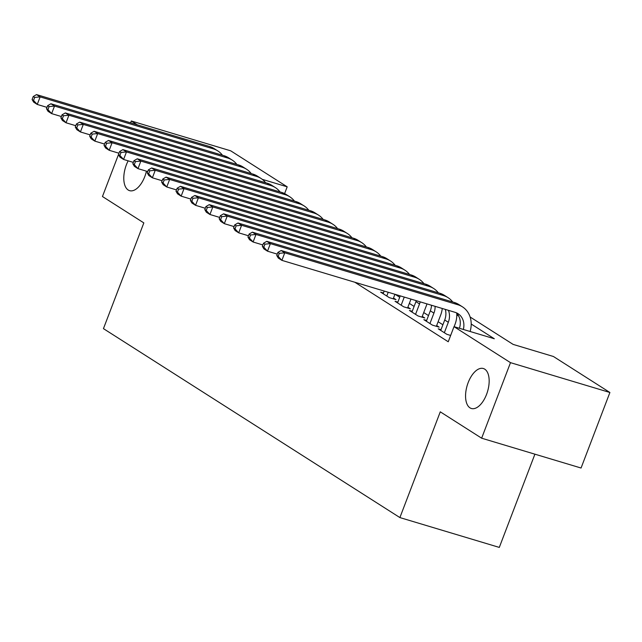 <?xml version="1.0" encoding="UTF-8"?>
<svg xmlns="http://www.w3.org/2000/svg" width="642" height="642" viewBox="0 0 642 642"><rect width="100%" height="100%" fill="white"/><g stroke="black" fill="none" stroke-linecap="round" stroke-linejoin="round"><path stroke-width="0.96" d="M468.154 382.632A20.857 10.617 106.7 0 1 483.362 368.524A20.857 10.617 106.7 0 1 486.572 394.373A20.857 10.617 106.7 0 1 471.364 408.481A20.857 10.617 106.7 0 1 468.154 382.632M146.432 171.173A20.857 10.617 106.7 0 1 144.795 176.55A20.857 10.617 106.7 0 1 129.596 190.658A20.857 10.617 106.7 0 1 126.378 164.809A20.857 10.617 106.7 0 1 128.159 160.837M534.906 454.175L499.299 547.409L399.894 517.58L103.45 328.64L143.832 222.894L102.455 196.524L118.473 154.594M130.599 122.823L131.305 120.985L230.711 150.822L287.191 186.822L262.257 179.335M284.607 193.595L287.191 186.822M470.113 316.996L513.118 344.401L553.42 356.495L609.9 392.495L510.494 362.658L454.006 326.658L494.308 338.751L471.204 324.025M510.494 362.658L481.644 438.197L581.058 468.026L609.9 392.495M441.03 329.651L438.221 328.808L446.856 334.313L450.652 335.453M426.641 320.486L423.832 319.644L432.459 325.141L439.176 327.155L436.664 325.55M412.244 311.314L409.435 310.471L418.07 315.968L424.787 317.991L422.267 316.386M397.855 302.141L395.047 301.299L403.682 306.804L410.398 308.818L407.879 307.213M383.467 292.969L380.658 292.126L389.293 297.631L396.01 299.645L393.49 298.04M374.342 288.098L381.059 290.112M354.865 282.255L448.244 341.769L454.006 326.658M442.892 324.772L438.125 321.73M428.503 315.599L423.728 312.558M414.114 306.427L409.339 303.385M399.725 297.254L395.159 294.349M481.644 438.197L440.276 411.827L399.894 517.58M137.364 124.853L131.305 120.985M458.669 316.041L456.815 314.853M46.994 107.366L37.244 104.437L33.649 102.142L32.1 99.518L33.536 100.433L34.692 97.415L33.256 96.493L32.1 99.518M33.256 96.493L36.53 94.591L209.693 146.553A24.444 20.825 -57.5 0 1 214.171 148.607L217.766 150.894A24.444 20.825 -57.5 0 1 222.461 155.244M36.53 94.591L40.133 96.886L213.288 148.848A24.444 20.825 -57.5 0 1 217.766 150.894M34.692 97.415L40.133 96.886L37.244 104.437L33.536 100.433M61.391 116.539L51.633 113.61L48.038 111.315L46.489 108.691L47.933 109.605L49.081 106.588L47.644 105.665L46.489 108.691M47.644 105.665L50.927 103.763L224.082 155.725A24.444 20.825 -57.5 0 1 228.56 157.78L232.163 160.067A24.444 20.825 -57.5 0 1 236.85 164.416M50.927 103.763L54.522 106.058L227.677 158.02A24.444 20.825 -57.5 0 1 232.163 160.067M49.081 106.588L54.522 106.058L51.633 113.61L47.933 109.605M75.78 125.704L66.03 122.782L62.426 120.487L60.878 117.863L62.322 118.778L63.478 115.761L62.033 114.838L60.878 117.863M62.033 114.838L65.315 112.936L238.471 164.898A24.444 20.825 -57.5 0 1 242.957 166.952L246.552 169.239A24.444 20.825 -57.5 0 1 251.239 173.581M65.315 112.936L68.911 115.223L242.066 167.193A24.444 20.825 -57.5 0 1 246.552 169.239M63.478 115.761L68.911 115.223L66.03 122.782L62.322 118.778M90.169 134.876L80.419 131.955L76.823 129.66L75.275 127.036L76.711 127.951L77.867 124.925L76.422 124.01L75.275 127.036M76.422 124.01L79.704 122.108L252.86 174.07A24.444 20.825 -57.5 0 1 257.346 176.117L260.941 178.412A24.444 20.825 -57.5 0 1 265.636 182.753M79.704 122.108L83.299 124.396L256.455 176.365A24.444 20.825 -57.5 0 1 260.941 178.412M77.867 124.925L83.299 124.396L80.419 131.955L76.711 127.951M104.558 144.049L94.807 141.12L91.212 138.833L89.663 136.2L91.1 137.123L92.255 134.098L90.819 133.183L89.663 136.2M90.819 133.183L94.093 131.281L267.249 183.243A24.444 20.825 -57.5 0 1 271.735 185.289L275.33 187.584A24.444 20.825 -57.5 0 1 280.024 191.926M94.093 131.281L97.688 133.568L270.852 185.538A24.444 20.825 -57.5 0 1 275.33 187.584M92.255 134.098L97.688 133.568L94.807 141.12L91.1 137.123M118.947 153.221L109.196 150.292L105.601 148.005L104.052 145.373L105.489 146.296L106.644 143.27L105.208 142.355L104.052 145.373M105.208 142.355L108.482 140.446L281.645 192.415A24.444 20.825 -57.5 0 1 286.123 194.462L289.727 196.757A24.444 20.825 -57.5 0 1 294.413 201.098M108.482 140.446L112.085 142.741L285.241 194.703A24.444 20.825 -57.5 0 1 289.727 196.757M106.644 143.27L112.085 142.741L109.196 150.292L105.489 146.296M133.343 162.394L123.585 159.465L119.99 157.178L118.441 154.545L119.885 155.468L121.033 152.443L119.597 151.528L118.441 154.545M119.597 151.528L122.879 149.618L296.034 201.588A24.444 20.825 -57.5 0 1 300.512 203.634L304.115 205.93A24.444 20.825 -57.5 0 1 308.802 210.271M122.879 149.618L126.474 151.913L299.629 203.875A24.444 20.825 -57.5 0 1 304.115 205.93M121.033 152.443L126.474 151.913L123.585 159.465L119.885 155.468M147.732 171.566L137.982 168.637L134.379 166.342L132.83 163.718L134.274 164.633L135.43 161.615L133.985 160.701L132.83 163.718M133.985 160.701L137.268 158.791L310.423 210.753A24.444 20.825 -57.5 0 1 314.909 212.807L318.504 215.102A24.444 20.825 -57.5 0 1 323.191 219.444M137.268 158.791L140.863 161.086L314.018 213.048A24.444 20.825 -57.5 0 1 318.504 215.102M135.43 161.615L140.863 161.086L137.982 168.637L134.274 164.633M162.121 180.739L152.371 177.81L148.775 175.515L147.227 172.891L148.663 173.805L149.819 170.788L148.374 169.865L147.227 172.891M148.374 169.865L151.656 167.963L324.812 219.925A24.444 20.825 -57.5 0 1 329.298 221.98L332.893 224.267A24.444 20.825 -57.5 0 1 337.588 228.616M151.656 167.963L155.252 170.258L328.415 222.22A24.444 20.825 -57.5 0 1 332.893 224.267M149.819 170.788L155.252 170.258L152.371 177.81L148.663 173.805M176.51 189.904L166.76 186.982L163.164 184.687L161.615 182.063L163.052 182.978L164.208 179.961L162.771 179.038L161.615 182.063M162.771 179.038L166.045 177.136L339.201 229.098A24.444 20.825 -57.5 0 1 343.687 231.152L347.282 233.439A24.444 20.825 -57.5 0 1 351.976 237.789M166.045 177.136L169.649 179.431L342.804 231.393A24.444 20.825 -57.5 0 1 347.282 233.439M164.208 179.961L169.649 179.431L166.76 186.982L163.052 182.978M190.899 199.076L181.148 196.155L177.553 193.86L176.004 191.236L177.441 192.151L178.596 189.133L177.16 188.21L176.004 191.236M177.16 188.21L180.434 186.308L353.598 238.27A24.444 20.825 -57.5 0 1 358.075 240.317L361.679 242.612A24.444 20.825 -57.5 0 1 366.365 246.953M180.434 186.308L184.037 188.596L357.193 240.565A24.444 20.825 -57.5 0 1 361.679 242.612M178.596 189.133L184.037 188.596L181.148 196.155L177.441 192.151M205.296 208.249L195.545 205.328L191.942 203.032L190.393 200.408L191.838 201.323L192.985 198.298L191.549 197.383L190.393 200.408M191.549 197.383L194.831 195.481L367.986 247.443A24.444 20.825 -57.5 0 1 372.464 249.489L376.068 251.784A24.444 20.825 -57.5 0 1 380.754 256.126M194.831 195.481L198.426 197.768L371.582 249.738A24.444 20.825 -57.5 0 1 376.068 251.784M192.985 198.298L198.426 197.768L195.545 205.328L191.838 201.323M386.773 296.026L388.209 292.262M383.178 293.731L384.197 291.059M394.926 294.277L393.201 298.803M219.684 217.421L209.934 214.492L206.331 212.205L204.79 209.573L206.226 210.496L207.382 207.47L205.938 206.555L204.79 209.573M205.938 206.555L209.22 204.646L382.375 256.615A24.444 20.825 -57.5 0 1 386.861 258.662L390.456 260.957A24.444 20.825 -57.5 0 1 395.143 265.298M209.22 204.646L212.815 206.941L385.97 258.911A24.444 20.825 -57.5 0 1 390.456 260.957M207.382 207.47L212.815 206.941L209.934 214.492L206.226 210.496M401.162 305.199L404.259 297.077M397.567 302.904L400.247 295.874M410.976 299.092L407.59 307.975M234.073 226.594L224.323 223.665L220.728 221.378L219.179 218.745L220.615 219.668L221.771 216.643L220.334 215.728L219.179 218.745M220.334 215.728L223.609 213.818L396.764 265.788A24.444 20.825 -57.5 0 1 401.25 267.834L404.845 270.13A24.444 20.825 -57.5 0 1 409.54 274.471M223.609 213.818L227.204 216.113L400.367 268.075A24.444 20.825 -57.5 0 1 404.845 270.13M221.771 216.643L227.204 216.113L224.323 223.665L220.615 219.668M415.551 314.363L419.531 303.939A16.291 13.883 122.5 0 0 420.189 301.86M411.955 312.076L415.936 301.652A16.291 13.883 122.5 0 0 416.273 300.681M426.946 303.891A24.444 20.825 -57.5 0 1 426.248 305.961L421.979 317.14M248.462 235.766L238.712 232.837L235.116 230.542L233.568 227.918L235.004 228.833L236.16 225.815L234.723 224.901L233.568 227.918M234.723 224.901L237.997 222.991L411.153 274.961A24.444 20.825 -57.5 0 1 415.639 277.007L419.234 279.302A24.444 20.825 -57.5 0 1 423.929 283.644M237.997 222.991L241.601 225.286L414.756 277.248A24.444 20.825 -57.5 0 1 419.234 279.302M236.16 225.815L241.601 225.286L238.712 232.837L235.004 228.833M429.947 323.536L433.928 313.111A16.291 13.883 122.5 0 0 435.107 306.338M426.344 321.249L430.325 310.824A16.291 13.883 122.5 0 0 431.496 305.255M442.266 308.481A24.444 20.825 -57.5 0 1 440.645 315.126L436.367 326.313M262.851 244.939L253.1 242.01L249.505 239.715L247.956 237.091L249.393 238.005L250.549 234.988L249.112 234.073L247.956 237.091M249.112 234.073L252.394 232.163L425.55 284.125A24.444 20.825 -57.5 0 1 430.028 286.18L433.631 288.475A24.444 20.825 -57.5 0 1 438.317 292.816M252.394 232.163L255.989 234.458L429.145 286.42A24.444 20.825 -57.5 0 1 433.631 288.475M250.549 234.988L255.989 234.458L253.1 242.01L249.393 238.005M444.336 332.708L448.317 322.284A16.291 13.883 122.5 0 0 448.421 310.335M440.741 330.413L444.721 319.989A16.291 13.883 122.5 0 0 445.299 309.396M456.767 313.336A24.444 20.825 -57.5 0 1 455.034 324.298L454.119 326.69M277.248 254.112L267.497 251.183L263.894 248.887L262.345 246.263L263.79 247.178L264.937 244.161L263.501 243.238L262.345 246.263M263.501 243.238L266.783 241.336L439.939 293.298A24.444 20.825 -57.5 0 1 444.424 295.352L448.02 297.639A24.444 20.825 -57.5 0 1 452.706 301.989M266.783 241.336L270.378 243.631L443.534 295.593A24.444 20.825 -57.5 0 1 448.02 297.639M264.937 244.161L270.378 243.631L267.497 251.183L263.79 247.178M459.423 328.287A16.291 13.883 122.5 0 0 456.125 312.702M463.339 329.458A16.291 13.883 122.5 0 0 458.027 313.681A16.291 13.883 122.5 0 0 455.042 312.317L281.886 260.355L278.283 258.06L276.742 255.436L278.179 256.351L279.334 253.333L277.89 252.41L276.742 255.436M277.89 252.41L281.172 250.508L454.327 302.47A24.444 20.825 -57.5 0 1 458.813 304.525L462.409 306.812A24.444 20.825 -57.5 0 1 470.096 331.489M281.172 250.508L284.767 252.804L457.923 304.765A24.444 20.825 -57.5 0 1 462.409 306.812M279.334 253.333L284.767 252.804L281.886 260.355L278.179 256.351M209.693 146.553L213.288 148.848M224.082 155.725L227.677 158.02M238.471 164.898L242.066 167.193M252.86 174.07L256.455 176.365M267.249 183.243L270.852 185.538M281.645 192.415L285.241 194.703M296.034 201.588L299.629 203.875M310.423 210.753L314.018 213.048M324.812 219.925L328.415 222.22M339.201 229.098L342.804 231.393M353.598 238.27L357.193 240.565M367.986 247.443L371.582 249.738M382.375 256.615L385.97 258.911M396.764 265.788L400.367 268.075M415.936 301.652L419.531 303.939M411.153 274.961L414.756 277.248M430.325 310.824L433.928 313.111M425.55 284.125L429.145 286.42M444.721 319.989L448.317 322.284M439.939 293.298L443.534 295.593M454.327 302.47L457.923 304.765"/></g></svg>
